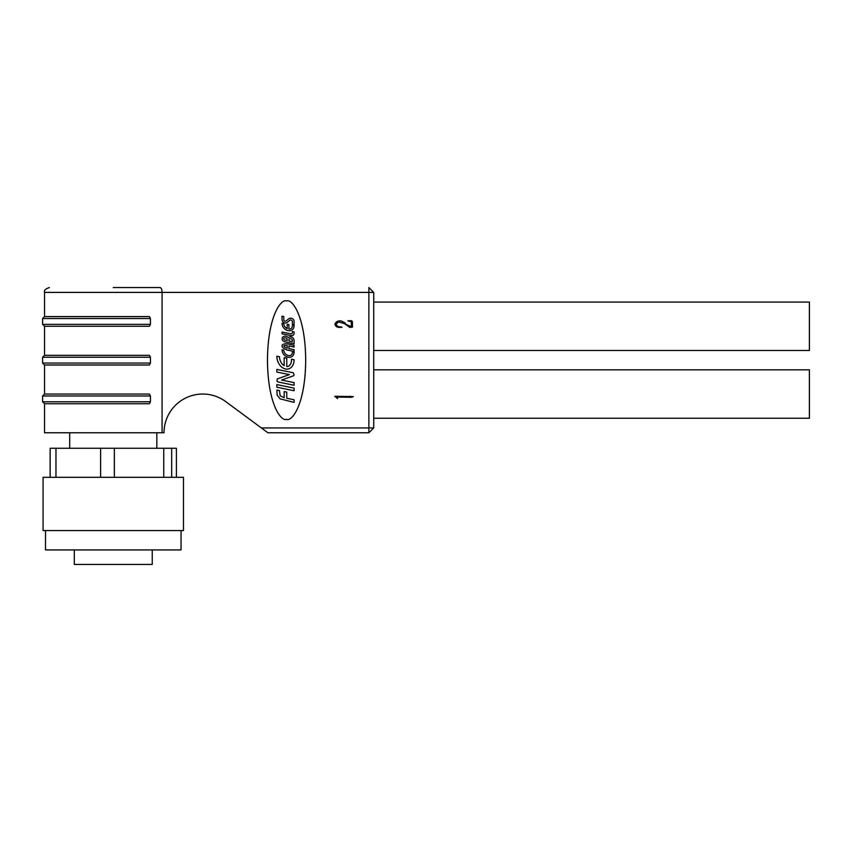 <?xml version="1.0" encoding="UTF-8"?>
<svg xmlns="http://www.w3.org/2000/svg" width="852" height="852" viewBox="0 0 852 852"><rect width="100%" height="100%" fill="white"/><g stroke="black" fill="none" stroke-linecap="round" stroke-linejoin="round"><path stroke-width="1.28" d="M113.273 287.55L160.016 287.55C161.305 287.838 161.997 289.446 162.082 292.396L162.082 432.773L164.021 432.773A38.723 38.723 0 0 1 225.769 401.633L267.901 432.773L368.873 432.773L373.719 427.938L368.873 427.938L368.873 287.55L373.719 292.396L373.719 427.938M150.431 318.531L42.6 318.531L44.538 316.593L149.409 316.593L150.431 318.531L150.431 324.346L42.6 324.346L44.538 326.273L44.538 355.327L149.409 355.327L150.431 357.254L150.431 363.069L42.6 363.069L44.538 365.007L44.538 394.05L149.409 394.05L150.431 395.988L150.431 401.793L42.6 401.793L44.538 403.731L44.538 432.773L162.082 432.773M150.431 324.346L149.409 326.273L44.538 326.273M150.431 363.069L149.409 365.007L44.538 365.007M150.431 401.793L149.409 403.731L44.538 403.731M373.719 418.257L809.4 418.257L809.4 369.843L373.719 369.843M373.719 350.481L809.4 350.481L809.4 302.077L373.719 302.077M286.773 366.573A3.408 3.408 0 0 0 289.712 365.231A6.667 6.667 0 0 0 291.299 361.898A13.281 13.281 0 0 0 291.49 359.235L294.089 359.757A17.264 17.264 0 0 1 293.855 362.324A9.255 9.255 0 0 1 291.65 366.946A6.379 6.379 0 0 1 285.612 369.022A8.169 8.169 0 0 1 283.929 368.479A10.895 10.895 0 0 1 279.456 364.603A14.74 14.74 0 0 1 276.857 356.243L276.857 356.232A14.59 14.59 0 0 1 276.857 356.232L279.456 356.743A12.013 12.013 0 0 0 281.607 363.186A8.307 8.307 0 0 0 284.163 365.678L284.163 357.733L286.773 358.255L286.773 366.573L286.773 358.255M282.012 345.955A1.502 1.502 0 0 1 282.481 344.794A3.11 3.11 0 0 1 284.153 343.974A10.82 10.82 0 0 1 288.051 344.016L294.089 345.284L294.089 347.03L288.913 345.965L288.913 348.596L294.089 349.661L294.089 351.439L288.04 350.183A13.025 13.025 0 0 1 284.419 348.841A6.496 6.496 0 0 1 282.459 347.137A2.886 2.886 0 0 1 282.012 345.955M282.108 339.096A2.716 2.716 0 0 1 284.227 336.252A4.122 4.122 0 0 1 288.136 337.594A3.77 3.77 0 0 1 294.089 340.566L294.089 343.75L285.803 342.035A6.241 6.241 0 0 1 284.994 341.822A4.494 4.494 0 0 1 283.652 341.269A2.95 2.95 0 0 1 282.108 339.096M292.342 324.484L294.078 324.825L294.078 321.683A6.88 6.88 0 0 0 293.865 320.214A3.546 3.546 0 0 0 288.945 318.648L286.059 320.991A1.512 1.512 0 0 1 283.769 319.596L283.769 316.55L282.023 316.177L282.023 319.489A4.164 4.164 0 0 0 283.013 321.875A2.971 2.971 0 0 0 287.113 322.45L290.106 320.011A1.97 1.97 0 0 1 292.342 321.215L292.342 324.484L292.342 321.215M283.844 346.082L284.057 345.731A1.459 1.459 0 0 1 284.44 345.624A7.029 7.029 0 0 1 287.199 345.571L287.199 348.212A13.142 13.142 0 0 1 285.303 347.414A5.069 5.069 0 0 1 283.929 346.317L283.844 346.082M283.748 338.766A0.927 0.927 0 0 1 284.525 337.903A2.439 2.439 0 0 1 286.868 338.691A1.278 1.278 0 0 1 287.199 339.394L287.199 340.576L285.505 340.214A2.812 2.812 0 0 1 284.525 339.831A1.566 1.566 0 0 1 283.769 338.926A0.927 0.927 0 0 1 283.748 338.766M261.351 427.938L368.873 427.938L368.873 432.773M336.082 324.079L336.082 324.079C336.881 326.188 338.542 327.125 341.066 326.902L341.993 327.338L339.394 327.338C336.955 327.392 335.475 326.327 334.942 324.133C336.135 321.47 338.34 320.437 341.567 321.044L345.028 322.94L345.891 324.303L351.429 326.753L351.269 321.768L347.84 320.853L351.514 320.714L352.345 321.555L352.494 327.093L349.927 327.456L344.187 323.472L338.532 321.939L336.082 324.079C336.881 326.188 338.542 327.125 341.066 326.902M286.581 419.365C280.99 421.751 267.73 403.986 267.475 360.162C267.73 316.348 280.99 298.583 286.581 300.958C292.172 298.583 305.431 316.348 305.687 360.162C305.431 403.986 292.172 421.751 286.581 419.365C280.99 421.751 267.73 403.986 267.475 360.162C267.73 316.348 280.99 298.583 286.581 300.958M335.411 396.894L334.804 396.255L353.356 396.638L351.684 397.288L336.859 397.064L337.648 398.619L335.411 396.894M160.73 287.827L161.454 288.903M351.514 320.714L352.345 321.555M345.891 324.303L350.257 326.699M341.567 321.044L345.028 322.94M351.684 397.288L347.786 397.085M349.597 396.276L353.047 396.84M294.089 388.129L294.089 390.748L294.089 388.129L276.847 384.572L276.847 387.202L294.089 390.748M282.023 332.035L282.023 333.782L291.054 335.645A2.428 2.428 0 0 0 294.078 333.196L294.078 331.865L292.342 331.513L292.342 332.994A1.065 1.065 0 0 1 291.054 333.899L282.023 332.035M282.182 324.708A7.157 7.157 0 0 1 282.023 323.238L283.716 323.59A5.474 5.474 0 0 0 283.822 324.356A6.145 6.145 0 0 0 287.199 328.563L287.199 324.314L288.913 324.665L288.913 329.064A5.048 5.048 0 0 0 290.159 328.989A2.716 2.716 0 0 0 291.821 327.85A4.707 4.707 0 0 0 292.449 325.4L294.089 325.73A5.719 5.719 0 0 1 293.248 328.744A4.249 4.249 0 0 1 290.479 330.619A5.581 5.581 0 0 1 287.273 330.406A7.838 7.838 0 0 1 282.182 324.708M283.46 354.059A8.286 8.286 0 0 1 282.023 349.81L283.737 350.172A6.614 6.614 0 0 0 284.845 353.111A5.506 5.506 0 0 0 287.092 355.082A4.569 4.569 0 0 0 289.904 355.603A2.971 2.971 0 0 0 291.363 354.901A3.749 3.749 0 0 0 292.417 351.982L294.078 352.323A5.25 5.25 0 0 1 292.524 356.115A4.643 4.643 0 0 1 290.149 357.265A6.241 6.241 0 0 1 286.283 356.551A7.146 7.146 0 0 1 283.46 354.059M294.078 374.752L293.77 375.7L281.575 380.045L294.078 382.612L294.078 385.264L277.677 381.877L277.017 381.068L277.241 378.927L289.371 374.624L276.847 372.058L276.847 369.406L293.354 372.825L294.078 374.752M276.868 390.067L277.156 395.168L280.148 398.864L294.078 402.389L294.078 399.758L286.762 398.257L286.762 392.101L284.163 391.579L284.163 397.735L280.148 395.765L279.456 390.589L276.868 390.067M292.332 340.012L292.332 341.631L288.924 340.928L288.924 339.458A1.012 1.012 0 0 1 289.786 338.638A2.375 2.375 0 0 1 292.332 340.012M287.199 339.394L287.199 340.576M74.305 549.923L74.305 564.45L152.242 564.45L152.242 549.923M181.05 530.562L181.05 549.923L45.507 549.923L45.507 530.562M183.468 530.562L43.079 530.562L43.079 477.312L183.468 477.312L183.468 530.562M156.843 448.269L156.843 432.773M69.704 448.269L69.704 432.773M171.667 477.312L171.667 448.269L176.417 448.269L176.417 477.312M114.36 477.312L114.36 448.269L163.754 448.269L163.754 477.312M55.976 477.312L55.976 448.269L100.611 448.269L100.611 477.312M55.976 448.269L50.14 448.269L50.14 477.312M114.36 448.269L100.611 448.269M171.667 448.269L163.754 448.269M49.373 287.55C45.476 288.871 43.857 290.489 44.538 292.396L373.719 292.396M44.538 355.327L42.6 357.254L150.431 357.254M44.538 394.05L42.6 395.988L150.431 395.988M44.538 292.396L44.538 316.593M42.6 318.531L42.6 324.346M42.6 357.254L42.6 363.069M42.6 395.988L42.6 401.793"/></g></svg>
